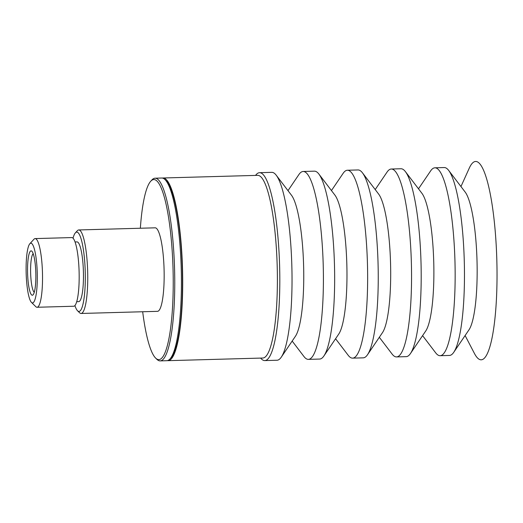 <?xml version="1.0" encoding="UTF-8"?>
<svg xmlns="http://www.w3.org/2000/svg" width="523" height="523" viewBox="0 0 523 523"><rect width="100%" height="100%" fill="white"/><g stroke="black" fill="none" stroke-linecap="round" stroke-linejoin="round"><path stroke-width="0.78" d="M34.257 292.344A19.58 3.635 88.4 0 1 30.628 272.908A19.58 3.635 88.4 0 1 33.178 253.648M27.582 272.967A22.188 4.119 -91.6 0 0 33.086 294.815A22.188 4.119 -91.6 0 0 35.819 272.941A22.188 4.119 -91.6 0 0 31.877 251.249A22.188 4.119 -91.6 0 0 27.582 272.967M37.257 273.163A29.876 5.55 -91.6 0 0 29.837 243.751A29.876 5.55 -91.6 0 0 26.15 272.941A29.876 5.55 -91.6 0 0 31.472 302.412A29.876 5.55 -91.6 0 0 37.257 273.163M142.681 311.747A90.067 16.723 -91.6 0 0 155.632 358.085A90.067 16.723 -91.6 0 0 173.067 269.92A90.067 16.723 -91.6 0 0 150.709 181.259A90.067 16.723 -91.6 0 0 140.354 228.244M74.907 305.556A39.683 7.368 -91.6 0 0 77.554 310.76L79.588 312.754A41.768 7.753 -91.6 0 0 81.072 313.467L157.488 311.335A41.768 7.753 -91.6 0 0 164.078 269.365A41.768 7.753 -91.6 0 0 155.168 227.825L78.751 229.957A41.768 7.753 -91.6 0 0 77.306 230.748L75.384 232.853A39.683 7.368 -91.6 0 0 73.03 238.194M155.632 358.085L156.9 359.327A91.375 16.965 -91.6 0 0 160.156 360.89L166.817 360.7A91.375 16.965 -91.6 0 0 169.975 358.968A91.375 16.965 -91.6 0 0 181.259 269.698A91.375 16.965 -91.6 0 0 164.987 179.579A91.375 16.965 -91.6 0 0 161.738 178.023L155.07 178.206A91.375 16.965 -91.6 0 0 151.912 179.945L150.709 181.259M164.987 179.579L166.255 180.827A90.067 16.723 88.4 0 1 182.298 269.659A90.067 16.723 88.4 0 1 171.178 357.654L169.975 358.968M160.156 360.89A91.375 16.965 -91.6 0 0 174.59 269.888A91.375 16.965 -91.6 0 0 155.07 178.206M81.072 313.467A41.768 7.753 -91.6 0 0 87.674 271.868A41.768 7.753 -91.6 0 0 78.751 229.957M77.554 310.76A39.683 7.368 -91.6 0 0 85.236 271.914A39.683 7.368 -91.6 0 0 75.384 232.853M76.704 301.693L78.692 301.634A29.876 5.55 -91.6 0 0 83.412 271.882A29.876 5.55 -91.6 0 0 77.031 241.901L75.044 241.953M31.472 302.412L35.825 306.681A34.348 6.374 -91.6 0 0 37.048 307.263L73.684 306.243A34.348 6.374 -91.6 0 0 79.117 272.038A34.348 6.374 -91.6 0 0 71.775 237.573L35.139 238.593A34.348 6.374 -91.6 0 0 33.949 239.246L29.837 243.751M37.048 307.263A34.348 6.374 -91.6 0 0 42.474 273.058A34.348 6.374 -91.6 0 0 35.139 238.593M162.378 178.068A91.375 16.965 88.4 0 1 163.019 177.99A91.375 16.965 88.4 0 1 182.54 269.665A91.375 16.965 88.4 0 1 168.099 360.667A91.375 16.965 88.4 0 1 167.458 360.615M465.11 335.544L474.42 353.43A99.207 18.416 -91.6 0 0 496.85 260.984A99.207 18.416 -91.6 0 0 469.262 168.171L460.959 186.548M422.584 335.642L435.685 352.842A93.983 17.449 -91.6 0 0 440.131 355.705L449.453 355.444A93.983 17.449 -91.6 0 0 453.729 352.339L469.026 329.758A71.108 13.199 -91.6 0 0 477.028 261.291A71.108 13.199 -91.6 0 0 465.195 192.104L448.669 170.413A93.983 17.449 -91.6 0 0 444.223 167.55L434.901 167.805A93.983 17.449 -91.6 0 0 430.625 170.916L418.498 188.81M453.729 352.339A93.983 17.449 -91.6 0 0 464.3 261.846A93.983 17.449 -91.6 0 0 448.669 170.413M440.131 355.705A93.983 17.449 -91.6 0 0 454.984 262.108A93.983 17.449 -91.6 0 0 434.901 167.805M379.325 337.296L392.093 354.051A93.983 17.449 -91.6 0 0 396.539 356.915L406.181 356.647A93.983 17.449 -91.6 0 0 410.457 353.541L425.755 330.961A71.108 13.199 -91.6 0 0 433.757 262.494A71.108 13.199 -91.6 0 0 421.924 193.314L405.397 171.616A93.983 17.449 -91.6 0 0 400.951 168.752L391.309 169.021A93.983 17.449 -91.6 0 0 387.027 172.126L375.213 189.568M410.457 353.541A93.983 17.449 -91.6 0 0 421.028 263.049A93.983 17.449 -91.6 0 0 405.397 171.616M396.539 356.915A93.983 17.449 -91.6 0 0 411.385 263.317A93.983 17.449 -91.6 0 0 391.309 169.021M335.576 338.741L348.181 355.274A93.983 17.449 -91.6 0 0 352.626 358.137L363.23 357.843A93.983 17.449 -91.6 0 0 367.506 354.738L382.516 332.582A71.546 13.284 -91.6 0 0 390.563 263.697A71.546 13.284 -91.6 0 0 378.659 194.098L362.446 172.812A93.983 17.449 -91.6 0 0 358 169.949L347.396 170.243A93.983 17.449 -91.6 0 0 343.114 173.348L331.451 190.562M367.506 354.738A93.983 17.449 -91.6 0 0 378.077 264.246A93.983 17.449 -91.6 0 0 362.446 172.812M352.626 358.137A93.983 17.449 -91.6 0 0 367.473 264.54A93.983 17.449 -91.6 0 0 347.396 170.243M292.174 341.061L303.941 356.509A93.983 17.449 -91.6 0 0 308.387 359.373L319.638 359.059A93.983 17.449 -91.6 0 0 323.914 355.954L338.78 334.014A71.762 13.323 -91.6 0 0 346.847 264.919A71.762 13.323 -91.6 0 0 334.91 195.105L318.853 174.028A93.983 17.449 -91.6 0 0 314.408 171.165L303.157 171.472A93.983 17.449 -91.6 0 0 298.881 174.584L287.99 190.653M323.914 355.954A93.983 17.449 -91.6 0 0 334.485 265.462A93.983 17.449 -91.6 0 0 318.853 174.028M308.387 359.373A93.983 17.449 -91.6 0 0 323.24 265.769A93.983 17.449 -91.6 0 0 303.157 171.472M260.637 358.092A93.983 17.449 -91.6 0 0 264.795 360.582L277.007 360.242A93.983 17.449 -91.6 0 0 281.289 357.137L295.423 336.269A72.841 13.526 -91.6 0 0 303.621 266.129A72.841 13.526 -91.6 0 0 291.501 195.262L276.222 175.212A93.983 17.449 -91.6 0 0 271.777 172.348L259.565 172.688A93.983 17.449 -91.6 0 0 255.551 175.414M281.289 357.137A93.983 17.449 -91.6 0 0 291.86 266.645A93.983 17.449 -91.6 0 0 276.222 175.212M264.795 360.582A93.983 17.449 -91.6 0 0 279.642 266.985A93.983 17.449 -91.6 0 0 259.565 172.688M168.099 360.667L262.781 358.033A91.375 16.965 -91.6 0 0 277.223 267.031A91.375 16.965 -91.6 0 0 257.702 175.349L163.019 177.99"/></g></svg>
